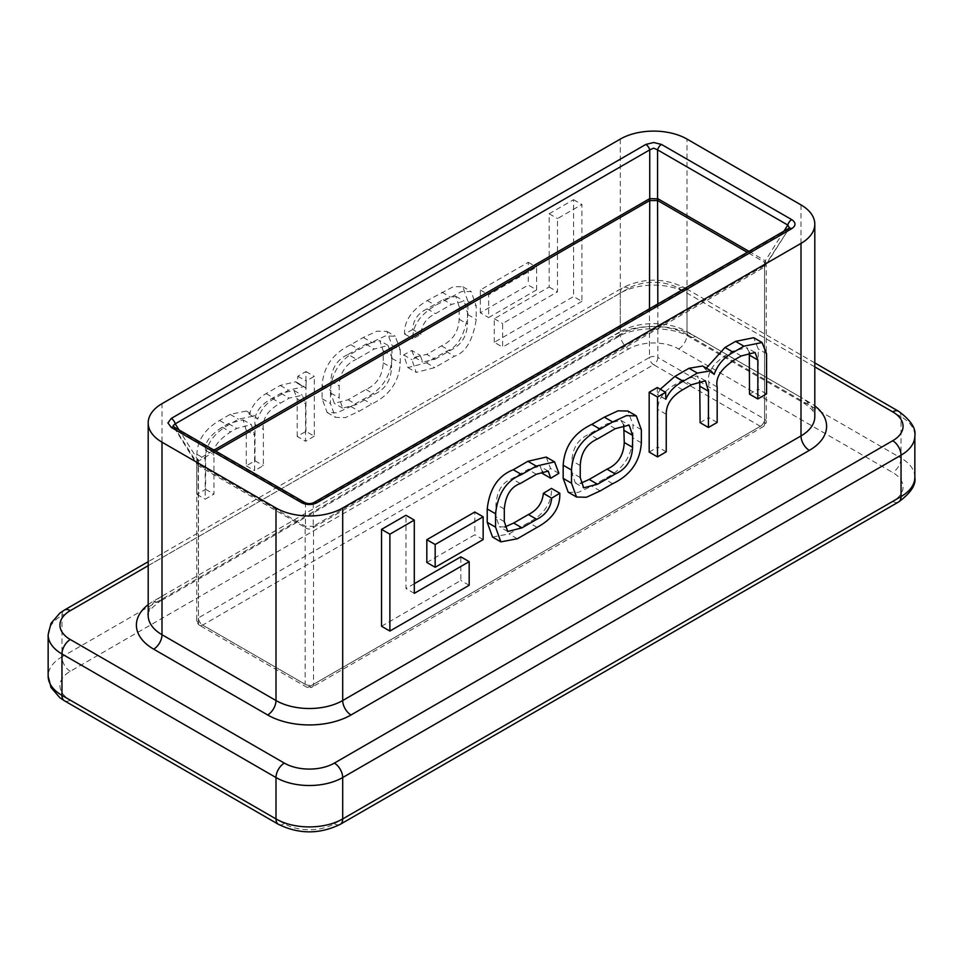 <?xml version="1.0" encoding="UTF-8"?>
<svg xmlns="http://www.w3.org/2000/svg" width="963" height="963" viewBox="0 0 963 963"><rect width="100%" height="100%" fill="white"/><g stroke="black" fill="none" stroke-linecap="round" stroke-linejoin="round"><path stroke-width="0.72" stroke-dasharray="4.82 3.61" d="M215.7 451.105L198.462 461.048L196.741 464.094L198.234 465.767A5.898 4.093 114.3 0 0 197.74 464.118L174.267 427.211M748.985 251.355L765.26 260.804L766.596 264.139L765.26 265.331L313.264 526.292L313.264 503.553L305.427 503.553L175.206 428.366A5.898 3.407 120 0 0 174.279 427.187M649.17 452.08L657.91 447.025L657.91 409.468C657.777 399.729 663.23 391.568 674.269 384.995L683.008 379.952L697.092 375.967L699.716 380.794M660.269 389.233L657.296 394.565L657.296 387.523M706.312 368.119L705.783 369.623L702.629 366M749.503 394.144L758.242 389.1L758.242 348.967L753.716 337.7M700.101 422.673L708.84 417.629L708.84 382.179C706.926 372.753 712.885 363.605 726.728 354.709L732.927 351.134L746.722 347.691L749.31 352.314M381.541 626.239L460.832 580.46L460.832 556.843M414.295 583.71L405.965 588.525L405.965 515.277M426.826 562.476L474.807 534.766L474.807 512.003M568.218 492.213L578.125 492.454L591.836 486.11L604.343 478.9C622.182 470.353 631.74 456.739 633.004 438.045L633.004 424.9L627.96 411.045M492.526 537.053L508.982 533.947L528.699 522.56C544.42 514.061 552.016 502.674 551.474 488.41M542.422 473.447L550.559 468.524L546.25 457.076M504.841 527.002L499.364 526.677L495.969 516.818L495.969 504.263C497.173 490.673 502.493 482.162 511.931 478.731L527.989 469.45L539.894 466.297L542.325 471.34M314.287 436.215L305.548 441.259L305.548 403.69L302.322 395.239L289.189 398.116L280.438 403.16C267.786 410.106 262.092 418.833 263.356 429.354L263.356 465.611L254.617 470.654L254.617 435.216L251.379 424.659L236.729 428.403L230.53 431.978C218.035 440.272 212.51 448 213.955 455.174L213.955 494.139L205.215 499.183L205.215 459.038C205.757 445.026 213.317 433.783 227.882 425.297L238.463 419.182L254.677 415.86L257.675 419.134C260.672 410.021 266.257 403.124 274.443 398.417L288.575 390.256L304.007 386.572L305.957 388.209L306.162 381.035L314.287 376.352L314.287 436.215L305.957 431.4L297.206 436.444L305.548 441.259M581.905 301.359L502.614 347.137L502.614 323.52L557.493 291.837L557.493 218.577L581.905 204.481L581.905 301.359L573.575 296.544L494.284 342.322L502.614 347.137M536.62 289.875L488.65 317.573L488.65 294.81L536.62 267.112L536.62 289.875L528.29 285.06L480.308 312.77L488.65 317.573M400.283 350.063L400.283 363.207C399.019 381.89 389.461 395.504 371.622 404.051L359.115 411.273L345.404 417.605L335.485 417.376L330.441 403.521L330.441 390.376C331.717 371.682 341.275 358.067 359.115 349.533L371.622 342.31L385.332 335.979L395.239 336.207L400.283 350.063L391.953 345.248L391.953 358.392C390.677 377.075 381.119 390.701 363.28 399.236L350.785 406.458L337.062 412.79L327.155 412.561L322.111 398.718L322.111 385.573C323.387 366.867 332.933 353.252 350.785 344.718L363.28 337.495L377.002 331.164L386.909 331.392L391.953 345.248M435.059 359.211L449.805 350.701C460.988 345.452 466.874 336.581 467.488 324.05L467.488 311.494L464.106 301.106L451.527 304.392L435.469 313.661C426.284 318.091 421.469 324.976 421.036 334.33L412.898 338.783C412.32 326.012 419.88 314.877 435.565 305.391L461.759 291.464L471.16 291.572L476.228 306.09L476.228 319.475C472.893 340.324 465.647 352.566 454.476 356.214L434.758 367.601L416.209 372.392L411.983 359.741L420.121 355.275L422.769 362.076L435.059 359.211L426.729 354.396L441.463 345.886C452.646 340.649 458.544 331.766 459.146 319.247L459.146 306.679L455.776 296.291L443.197 299.577L427.139 308.846C417.942 313.276 413.139 320.161 412.694 329.515L421.036 334.33M494.284 342.322L494.284 318.705L549.163 287.022L549.163 213.774L573.575 199.678L573.575 296.544M573.575 199.678L581.905 204.481M494.284 318.705L502.614 323.52M549.163 287.022L557.493 291.837M549.163 213.774L557.493 218.577M480.308 312.77L480.308 289.995L528.29 262.297L528.29 285.06M528.29 262.297L536.62 267.112M480.308 289.995L488.65 294.81M348.137 354.456L365.928 344.188L379.783 340.625L383.214 350.881L383.214 362.846C382.528 375.787 376.774 384.67 365.928 389.497L348.137 399.765L334.293 403.328L330.863 393.073L330.863 381.107C331.537 368.167 337.291 359.295 348.137 354.456L356.479 359.271L374.258 349.003L388.113 345.44L391.544 355.696L391.544 367.661C390.87 380.602 385.104 389.473 374.258 394.312L356.479 404.58L342.623 408.143L339.193 397.888L339.193 385.91C339.867 372.982 345.633 364.098 356.479 359.271M297.206 436.444L297.206 398.887L293.98 390.424L280.847 393.301L272.108 398.357C259.444 405.291 253.751 414.018 255.014 424.539L255.014 460.808L246.287 465.839L246.287 430.401L243.037 419.844L228.387 423.588L222.188 427.163C209.705 435.457 204.18 443.185 205.613 450.359L205.613 489.324L196.873 494.368L196.873 454.223C197.427 440.223 204.975 428.968 219.552 420.482L230.121 414.379L246.347 411.045L249.333 414.319C252.33 405.206 257.928 398.309 266.113 393.602L280.233 385.441L295.665 381.757L297.615 383.394L297.82 376.232L305.957 371.537L305.957 431.4M305.957 371.537L314.287 376.352M255.014 460.808L263.356 465.611M246.287 465.839L254.617 470.654M205.613 489.324L213.955 494.139M196.873 494.368L205.215 499.183M249.333 414.319L257.675 419.134M297.615 383.394L305.957 388.209M297.82 383.274L306.162 388.089M297.82 376.232L306.162 381.035M412.694 329.515L404.568 333.98C403.991 321.197 411.538 310.062 427.235 300.576L453.417 286.649L462.818 286.757L467.898 301.275L467.898 314.66C464.551 335.509 457.305 347.751 446.146 351.399L426.416 362.786L407.879 367.577L403.653 354.926L411.779 350.472L420.121 355.275M411.779 350.472L414.439 357.273L426.729 354.396M404.568 333.98L412.898 338.783M403.653 354.926L411.983 359.741M469.174 585.275L460.832 580.46M414.295 593.34L405.965 588.525M483.149 539.581L474.807 534.766M623.699 424.827L620.834 420.289L606.979 423.84L589.187 434.12C578.354 438.947 572.588 447.831 571.914 460.759L571.914 472.737L575.344 482.993L580.809 483.257M666.24 451.84L657.91 447.025M717.17 422.444L708.84 417.629M766.572 393.915L758.242 389.1M714.125 374.438L705.783 369.623M665.638 399.139L657.5 394.445M665.638 399.38L657.296 394.565M558.889 473.327L550.559 468.524M304.693 502.505A5.898 3.407 120 0 1 305.427 503.553L305.427 526.292A5.898 2.612 -55.4 0 1 305.427 527.652C308.04 529.542 310.652 529.542 313.264 527.652A5.898 2.612 -124.6 0 1 313.264 526.292L305.427 526.292L197.74 464.118L196.404 462.926L197.74 459.592L214.015 450.13M788.721 228.4A5.898 3.407 60 0 0 787.794 229.579L313.264 503.553A5.898 3.407 60 0 1 313.998 502.505M764.766 266.98A5.898 4.093 -114.3 0 1 765.26 265.331L789.443 227.906L764.538 267.076L764.538 423.901L313.517 684.296L313.517 527.471L764.538 267.076A5.898 3.407 -120 0 1 764.778 265.571M783.942 231.168L765.26 260.804A5.898 3.009 130.3 0 0 764.766 262.454L747.3 252.318M198.234 461.241A5.898 3.009 -130.3 0 0 197.74 459.592L179.058 429.943M764.766 262.454L766.259 265.307L766.259 421.493A5.898 3.407 180 0 1 764.538 423.901A5.898 3.407 60 0 1 763.31 426.597A5.898 3.407 60 0 1 760.361 426.308L653.648 364.7L202.639 625.083L309.352 686.703L760.361 426.308A5.898 3.407 -60 0 0 764.538 419.086L764.538 262.261A5.898 3.407 120 0 1 764.778 260.467M198.222 464.359A5.898 3.407 120 0 1 198.462 465.863L305.175 527.471L305.175 684.296L198.462 622.688L198.234 465.767M313.264 527.652L313.517 527.471A5.898 3.407 -120 0 1 313.769 525.967M304.922 525.967A5.898 3.407 120 0 1 305.175 527.471L305.427 527.652M620.304 139.081L620.304 331.609L162.001 596.205L162.001 403.678M800.999 204.902L800.999 397.43L687.004 331.609L687.004 139.081M657.825 303.983L657.825 357.478L764.538 419.086A5.898 3.407 180 0 1 766.259 421.493A5.898 5.898 0 0 1 763.31 426.597L312.289 686.992A5.898 3.407 60 0 1 309.352 686.703A5.898 3.407 -60 0 1 306.403 686.992A5.898 3.407 -60 0 1 305.175 684.296A5.898 3.407 180 0 0 313.517 684.296A5.898 3.407 60 0 1 312.289 686.992A5.898 5.898 0 0 1 306.403 686.992L199.69 625.384A5.898 3.407 -60 0 1 198.462 622.688A5.898 3.407 180 0 1 196.741 620.28A5.898 3.407 180 0 1 198.462 617.873L649.483 357.478L649.483 308.798M198.222 459.255A5.898 3.407 -120 0 1 198.462 461.048L198.462 617.873A5.898 3.407 60 0 0 202.639 625.083A5.898 3.407 -60 0 1 199.69 625.384A5.898 5.898 0 0 1 196.741 620.28L196.741 464.094L173.569 426.693M620.304 293.101L620.304 334.498L61.957 656.862L61.957 615.465L620.304 293.101A47.163 27.229 180 0 1 687.004 293.101L901.043 416.678L901.043 458.075L687.004 334.498L687.004 293.101A11.785 6.801 -60 0 0 684.561 287.708C663.952 277.693 643.356 277.693 622.748 287.708A11.785 6.801 -120 0 0 620.304 293.101M284.338 823.75L70.299 700.173A35.366 20.416 180 0 1 70.299 671.295L628.646 348.943A35.366 20.416 180 0 1 678.662 348.943L892.701 472.508A35.366 20.416 180 0 1 892.701 501.386L334.354 823.75A35.366 20.416 180 0 1 284.338 823.75A11.785 6.801 -60 0 1 278.439 824.328M814.806 366.891L678.662 288.298A35.366 20.416 0 0 0 628.646 288.298L148.194 565.678M148.194 604.668A58.948 34.03 180 0 1 153.671 601.02L611.974 336.424A58.948 34.03 180 0 1 695.334 336.424L809.329 402.245A58.948 34.03 180 0 1 814.806 405.88M914.85 477.323A47.163 27.229 0 0 0 901.043 458.075A11.785 6.801 -60 0 1 892.701 472.508M898.599 411.285A11.785 6.801 -60 0 1 901.043 416.678A47.163 27.229 180 0 1 914.85 435.926M678.662 348.943A11.785 6.801 -60 0 0 687.004 334.498A47.163 27.229 0 0 0 620.304 334.498A11.785 6.801 -120 0 0 628.646 348.943M70.299 671.295A11.785 6.801 -120 0 1 61.957 656.862A47.163 27.229 0 0 0 48.15 676.11M48.15 634.713A47.163 27.229 180 0 1 61.957 615.465A11.785 6.801 -120 0 1 64.401 610.061M162.001 596.205A47.163 27.229 0 0 0 148.194 615.465C146.075 613.84 149.867 609.23 159.557 601.61A11.785 6.801 -120 0 0 162.001 596.205M695.334 336.424A11.785 6.801 120 0 1 689.448 337.014A11.785 6.801 120 0 1 687.004 331.609A47.163 27.229 0 0 0 620.304 331.609A11.785 6.801 -120 0 1 617.861 337.014A11.785 6.801 -120 0 1 611.974 336.424M153.671 601.02A11.785 6.801 -120 0 0 159.557 601.61L617.861 337.014C634.352 326.036 672.956 326.036 689.448 337.014L803.443 402.823C817.057 412.08 814.144 415.378 814.806 416.678A47.163 27.229 0 0 0 800.999 397.43A11.785 6.801 120 0 0 803.443 402.823A11.785 6.801 120 0 0 809.329 402.245M892.701 501.386A11.785 6.801 -120 0 0 898.599 501.976M334.354 823.75A11.785 6.801 -120 0 0 340.252 824.328M70.299 700.173A11.785 6.801 -60 0 1 64.401 700.763M678.662 288.298A11.785 6.801 -60 0 1 684.561 287.708L814.806 362.907M628.646 288.298A11.785 6.801 -120 0 0 622.748 287.708L148.194 561.694M363.28 337.495L371.622 342.31M391.953 358.392L400.283 363.207M363.28 399.236L371.622 404.051M350.785 406.458L359.115 411.273M322.111 398.718L330.441 403.521M322.111 385.573L330.441 390.376M350.785 344.718L359.115 349.533M330.863 381.107L339.193 385.91M365.928 344.188L374.258 349.003M383.214 350.881L391.544 355.696M383.214 362.846L391.544 367.661M365.928 389.497L374.258 394.312M348.137 399.765L356.479 404.58M330.863 393.073L339.193 397.888M297.206 398.887L305.548 403.69M280.847 393.301L289.189 398.116M272.108 398.357L280.438 403.16M255.014 424.539L263.356 429.354M246.287 430.401L254.617 435.216M228.387 423.588L236.729 428.403M222.188 427.163L230.53 431.978M205.613 450.359L213.955 455.174M196.873 454.223L205.215 459.038M219.552 420.482L227.882 425.297M230.121 414.379L238.463 419.182M266.113 393.602L274.443 398.417M280.233 385.441L288.575 390.256M441.463 345.886L449.805 350.701M459.146 319.247L467.488 324.05M459.146 306.679L467.488 311.494M443.197 299.577L451.527 304.392M427.139 308.846L435.469 313.661M427.235 300.576L435.565 305.391M441.873 292.126L450.203 296.941M467.898 301.275L476.228 306.09M467.898 314.66L476.228 319.475M446.146 351.399L454.476 356.214M426.416 362.786L434.758 367.601M600.178 490.925L591.836 486.11M612.673 483.703L604.343 478.9M641.346 442.86L633.004 438.045M641.346 429.715L633.004 424.9M615.321 428.655L606.979 423.84M597.529 438.923L589.187 434.12M580.244 465.574L571.914 460.759M580.244 477.552L571.914 472.737M666.24 414.283L657.91 409.468M682.611 389.81L674.269 384.995M691.35 384.767L683.008 379.952M717.17 386.994L708.84 382.179M735.058 359.524L726.728 354.709M741.257 355.949L732.927 351.134M766.572 353.77L758.242 348.967M504.311 521.633L495.969 516.818M504.311 509.066L495.969 504.263M520.261 483.534L511.931 478.731M536.319 474.265L527.989 469.45M517.312 538.762L508.982 533.947M537.041 527.375L528.699 522.56M649.483 357.478A5.898 3.407 180 0 1 657.825 357.478A5.898 3.407 -60 0 1 653.648 364.7A5.898 3.407 60 0 1 649.483 357.478M386.909 331.392L395.239 336.207M327.155 412.561L335.485 417.376M388.113 345.44L379.783 340.625M342.623 408.143L334.293 403.328M293.98 390.424L302.322 395.239M243.037 419.844L251.379 424.659M246.347 411.045L254.677 415.86M295.665 381.757L304.007 386.572M414.439 357.273L422.769 362.076M455.776 296.291L464.106 301.106M462.818 286.757L471.16 291.572M407.879 367.577L416.209 372.392M620.834 420.289L629.164 425.092M575.344 482.993L583.674 487.808M705.434 380.782L697.092 375.967M755.064 352.506L746.722 347.691M507.706 531.492L499.364 526.677M548.224 471.1L539.894 466.297M789.443 227.894L788.733 228.424"/><path stroke-width="1.44" d="M788.721 228.4A5.898 3.407 60 0 1 788.769 228.375A5.898 3.407 60 0 1 791.718 228.676C796.088 225.655 796.088 222.646 791.718 219.624A5.898 3.407 120 0 0 787.794 225.053L657.573 149.867A5.898 3.407 120 0 1 661.485 144.438L653.648 142.512L645.824 144.438A5.898 3.407 60 0 1 649.736 149.867L653.648 148.146L657.573 149.867L657.573 198.631A5.898 3.696 108.6 0 0 657.573 200.569L649.736 200.569A5.898 3.696 -108.6 0 0 649.736 198.631L658.078 198.859L748.985 251.355M174.267 427.211L173.171 425.55L175.206 423.84L179.058 429.943M214.015 450.13L649.736 198.631L649.736 149.867L175.206 423.84A5.898 3.407 60 0 0 171.282 418.411L167.935 422.938L171.282 427.452A5.898 3.407 120 0 1 174.231 427.163A5.898 3.407 120 0 1 174.279 427.187M708.431 427.488L717.17 422.444L717.17 386.994C715.256 377.568 721.227 368.408 735.058 359.524L741.257 355.949L755.064 352.506L757.833 359.993L757.833 398.959L766.572 393.915L766.572 353.77L762.046 342.515L743.905 346.199L733.337 352.314C724.08 357.273 717.676 364.652 714.125 374.438L710.959 370.815L697.344 373.09L683.224 381.24C674.882 385.597 669.092 391.604 665.842 399.26L665.638 392.338L657.296 387.523L649.17 392.218L649.17 452.08L657.5 456.883L666.24 451.84L666.24 414.283C666.107 404.544 671.56 396.383 682.611 389.81L691.35 384.767L705.434 380.782L708.431 391.219L708.431 427.488L700.101 422.673L699.716 380.794M710.959 370.815L702.629 366L689.014 368.275L674.882 376.425L660.269 389.233M762.046 342.515L753.716 337.7L735.576 341.384L724.995 347.499L706.312 368.119M749.31 352.314L749.503 394.144L757.833 398.959M469.174 561.658L414.295 593.34L414.295 520.092L405.965 515.277L381.541 529.373L381.541 626.239L389.883 631.054L469.174 585.275L469.174 561.658L460.832 556.843L414.295 583.71M342.696 508.007L800.999 243.398A47.163 27.229 0 0 0 814.806 224.15A47.163 27.229 0 0 0 800.999 204.902L687.004 139.081A47.163 27.229 0 0 0 620.304 139.081L162.001 403.678A47.163 27.229 0 0 0 148.194 422.938A47.163 27.229 0 0 0 162.001 442.186L275.996 508.007A47.163 27.229 0 0 0 342.696 508.007L342.696 700.534L800.999 435.926L800.999 243.398M426.826 539.701L426.826 562.476L435.168 567.279L483.149 539.581L483.149 516.818L474.807 512.003L426.826 539.701L435.168 544.516L435.168 567.279M636.302 415.86L627.96 411.045L618.053 410.816L604.343 417.16L591.836 424.37C573.996 432.917 564.438 446.531 563.174 465.225L563.174 478.37L568.218 492.213L576.548 497.028L586.455 497.257L600.178 490.925L612.673 483.703C630.512 475.168 640.07 461.554 641.346 442.86L641.346 429.715L636.302 415.86L626.395 415.631L612.673 421.963L600.178 429.185C582.338 437.72 572.78 451.346 571.504 470.04L571.504 483.185L576.548 497.028M559.804 493.225L551.679 498.16C550.764 507.742 545.78 514.796 536.728 519.346L521.994 527.856L507.706 531.492L504.311 521.633L504.311 509.066C505.515 495.488 510.823 486.977 520.261 483.534L536.319 474.265L548.224 471.1L550.764 478.25L558.889 473.327L554.592 461.891L536.222 466.104L521.585 474.554C506.502 480.465 497.835 493.538 495.56 513.761L495.56 527.146L500.856 541.868L517.312 538.762L537.041 527.375C552.762 518.864 560.346 507.489 559.804 493.225L551.474 488.41L543.337 493.345C542.422 502.927 537.438 509.981 528.398 514.531L513.652 523.041L504.841 527.002M554.592 461.891L546.25 457.076L527.893 461.289L513.255 469.739C498.172 475.662 489.493 488.723 487.218 508.958L487.218 522.331L492.526 537.053L500.856 541.868M542.325 471.34L542.422 473.447L550.764 478.25M414.295 520.092L389.883 534.188L389.883 631.054M389.883 534.188L381.541 529.373M483.149 516.818L435.168 544.516M615.321 428.655L597.529 438.923C586.684 443.762 580.93 452.646 580.244 465.574L580.244 477.552L583.674 487.808L597.529 484.245L615.321 473.965C626.167 469.137 631.921 460.254 632.595 447.326L632.595 435.348L629.164 425.092L615.321 428.655M580.809 483.257L589.187 479.43L606.979 469.162C617.825 464.322 623.591 455.439 624.265 442.511L623.699 424.827M665.638 392.338L657.5 397.021L657.5 456.883M657.5 397.021L649.17 392.218M551.679 498.16L543.337 493.345M304.693 502.505A5.898 3.407 120 0 0 304.477 502.361C307.703 504.01 310.965 504.01 314.227 502.385A5.898 3.407 60 0 0 313.998 502.505M174.231 427.163L304.464 502.349A5.898 3.407 120 0 0 301.515 502.638C306.74 505.166 311.964 505.166 317.176 502.638A5.898 3.407 60 0 0 314.239 502.349L788.769 228.375M788.733 228.424L789.443 227.894L787.794 225.053L783.942 231.168M649.483 308.798L649.736 200.569M657.573 200.569L657.825 303.983M162.001 442.186L162.001 634.713L275.996 700.534L275.996 508.007M791.718 228.676L317.176 502.638M301.515 502.638L171.282 427.452M171.282 418.411L645.824 144.438M661.485 144.438L791.718 219.624M747.3 252.318L657.825 200.653A5.898 3.407 120 0 1 658.078 198.859M649.231 198.859A5.898 3.407 -120 0 1 649.483 200.653L215.7 451.105M334.354 763.105A11.785 6.801 -120 0 1 342.696 777.538L342.696 818.935L901.043 496.583L901.043 455.186L342.696 777.538A47.163 27.229 180 0 1 275.996 777.538L61.957 653.973L61.957 695.358L275.996 818.935L275.996 777.538A11.785 6.801 -60 0 1 284.338 763.105A35.366 20.416 0 0 0 334.354 763.105L892.701 440.741A35.366 20.416 0 0 0 892.701 411.863L814.806 366.891M148.194 565.678L70.299 610.65A35.366 20.416 0 0 0 70.299 639.528L284.338 763.105M814.806 405.88A58.948 34.03 180 0 1 809.329 450.371L351.026 714.967A58.948 34.03 180 0 1 267.666 714.967L153.671 649.158A58.948 34.03 180 0 1 148.194 604.668M914.85 477.323C916.186 484.81 910.769 493.02 898.599 501.976A11.785 6.801 -120 0 0 901.043 496.583A47.163 27.229 0 0 0 914.85 477.323L914.85 435.926A47.163 27.229 180 0 1 901.043 455.186A11.785 6.801 -120 0 0 892.701 440.741M48.15 676.11A47.163 27.229 0 0 0 61.957 695.358A11.785 6.801 -60 0 0 64.401 700.763L59.85 697.718L50.979 687.438L48.15 676.11L48.15 634.713A47.163 27.229 180 0 0 61.957 653.973A11.785 6.801 -60 0 1 70.299 639.528M275.996 818.935A47.163 27.229 0 0 0 342.696 818.935A11.785 6.801 -120 0 1 340.252 824.328C319.644 834.355 299.048 834.355 278.439 824.328A11.785 6.801 -60 0 1 275.996 818.935M148.194 422.938L148.194 615.465A47.163 27.229 0 0 0 162.001 634.713A11.785 6.801 120 0 1 153.671 649.158M809.329 450.371A11.785 6.801 -120 0 1 800.999 435.926A47.163 27.229 0 0 0 814.806 416.678L814.806 224.15M267.666 714.967A11.785 6.801 120 0 0 275.996 700.534A47.163 27.229 0 0 0 342.696 700.534A11.785 6.801 -120 0 0 351.026 714.967M892.701 411.863A11.785 6.801 -60 0 1 898.599 411.285L814.806 362.907M70.299 610.65A11.785 6.801 -120 0 0 64.401 610.061L59.85 613.106L50.979 623.386L48.15 634.713M600.178 429.185L591.836 424.37M571.504 470.04L563.174 465.225M571.504 483.185L563.174 478.37M612.673 421.963L604.343 417.16M632.595 435.348L624.265 430.533M597.529 484.245L589.187 479.43M615.321 473.965L606.979 469.162M632.595 447.326L624.265 442.511M708.431 391.219L700.101 386.404M757.833 359.993L749.503 355.178M743.905 346.199L735.576 341.384M733.337 352.314L724.995 347.499M697.344 373.09L689.014 368.275M683.224 381.24L674.882 376.425M536.728 519.346L528.398 514.531M521.994 527.856L513.652 523.041M536.222 466.104L527.893 461.289M521.585 474.554L513.255 469.739M495.56 513.761L487.218 508.958M495.56 527.146L487.218 522.331M898.599 501.976L340.252 824.328M278.439 824.328L64.401 700.763M914.85 435.926C916.186 428.451 910.769 420.229 898.599 411.285M148.194 561.694L64.401 610.061"/></g></svg>
